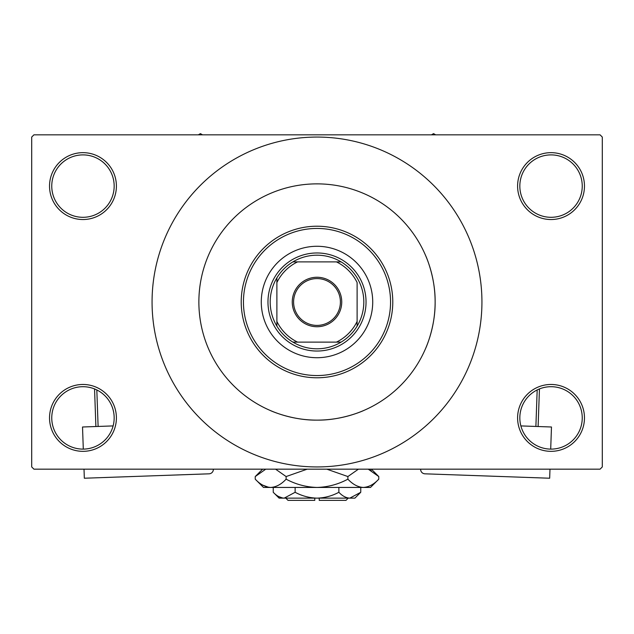 <?xml version="1.0" encoding="UTF-8"?>
<svg xmlns="http://www.w3.org/2000/svg" width="634" height="634" viewBox="0 0 634 634"><rect width="100%" height="100%" fill="white"/><g stroke="black" fill="none" stroke-linecap="round" stroke-linejoin="round"><path stroke-width="0.95" d="M517.598 417.901A33.436 33.436 0 0 1 551.033 384.466A33.436 33.436 0 0 1 584.469 417.901A33.436 33.436 0 0 1 551.033 451.337A33.436 33.436 0 0 1 517.598 417.901M582.242 417.901A31.201 31.201 0 0 0 551.033 386.7A31.201 31.201 0 0 0 519.832 417.901A31.201 31.201 0 0 0 551.033 449.11A31.201 31.201 0 0 0 582.242 417.901M49.531 417.901A33.436 33.436 0 0 1 82.967 384.466A33.436 33.436 0 0 1 116.402 417.901A33.436 33.436 0 0 1 82.967 451.337A33.436 33.436 0 0 1 49.531 417.901M114.168 417.901A31.201 31.201 0 0 0 82.967 386.7A31.201 31.201 0 0 0 51.758 417.901A31.201 31.201 0 0 0 82.967 449.11A31.201 31.201 0 0 0 114.168 417.901M49.531 186.095A33.436 33.436 0 0 1 82.967 152.659A33.436 33.436 0 0 1 116.402 186.095A33.436 33.436 0 0 1 82.967 219.53A33.436 33.436 0 0 1 49.531 186.095M114.168 186.095A31.201 31.201 0 0 0 82.967 154.894A31.201 31.201 0 0 0 51.758 186.095A31.201 31.201 0 0 0 82.967 217.303A31.201 31.201 0 0 0 114.168 186.095M517.598 186.095A33.436 33.436 0 0 1 551.033 152.659A33.436 33.436 0 0 1 584.469 186.095A33.436 33.436 0 0 1 551.033 219.53A33.436 33.436 0 0 1 517.598 186.095M582.242 186.095A31.201 31.201 0 0 0 551.033 154.894A31.201 31.201 0 0 0 519.832 186.095A31.201 31.201 0 0 0 551.033 217.303A31.201 31.201 0 0 0 582.242 186.095M363.718 410.499C364.13 410.372 342.265 420.485 316.992 420.128C291.727 420.477 269.838 410.364 270.282 410.499L270.623 410.65M425.644 348.375C423.869 352.203 435.463 329.3 435.13 301.998A118.13 118.13 0 0 0 317 183.868A118.13 118.13 0 0 0 198.87 301.998A118.13 118.13 0 0 0 317 420.128A118.13 118.13 0 0 0 435.13 301.998C435.463 274.72 423.869 251.785 425.644 255.621L425.501 255.28M152.065 301.998A164.935 164.935 0 0 0 317 466.941A164.935 164.935 0 0 0 481.935 301.998A164.935 164.935 0 0 0 317 137.063A164.935 164.935 0 0 0 152.065 301.998M600.073 469.168L33.927 469.168L31.7 466.941L31.7 137.063L33.927 134.828L600.073 134.828L602.3 137.063L602.3 466.941L600.073 469.168M261.279 301.998A55.721 55.721 0 0 0 317 357.719A55.721 55.721 0 0 0 372.721 301.998A55.721 55.721 0 0 0 317 246.277A55.721 55.721 0 0 0 261.279 301.998M390.552 301.998A73.552 73.552 0 0 0 317 228.446A73.552 73.552 0 0 0 243.448 301.998A73.552 73.552 0 0 0 317 375.55A73.552 73.552 0 0 0 390.552 301.998M241.221 301.998A75.779 75.779 0 0 1 317 226.219A75.779 75.779 0 0 1 392.779 301.998A75.779 75.779 0 0 1 317 377.785A75.779 75.779 0 0 1 241.221 301.998M435.13 301.998A118.13 118.13 0 0 0 317 183.868A118.13 118.13 0 0 0 198.87 301.998A118.13 118.13 0 0 0 317 420.128A118.13 118.13 0 0 0 435.13 301.998M317 277.256A24.742 24.742 0 0 1 341.742 301.998A24.742 24.742 0 0 1 317 326.74A24.742 24.742 0 0 1 292.258 301.998A24.742 24.742 0 0 1 317 277.256M317 325.401A23.403 23.403 0 0 0 340.403 301.998A23.403 23.403 0 0 0 317 278.595A23.403 23.403 0 0 0 293.597 301.998A23.403 23.403 0 0 0 317 325.401M357.116 277.89A46.805 46.805 0 0 0 341.108 261.882L336.432 261.882L341.108 261.882A46.805 46.805 0 0 0 292.892 261.882L297.568 261.882L292.892 261.882A46.805 46.805 0 0 0 276.884 326.106L276.884 321.43L276.884 326.106A46.805 46.805 0 0 0 341.108 342.122L336.432 342.122L341.108 342.122A46.805 46.805 0 0 0 357.116 326.106L357.116 282.566A44.578 44.578 0 0 0 336.432 261.882L297.568 261.882A44.578 44.578 0 0 0 276.884 282.566L276.884 321.43A44.578 44.578 0 0 0 297.568 342.122L336.432 342.122A44.578 44.578 0 0 0 357.116 321.43M317 351.038A49.032 49.032 0 0 1 267.968 301.998A49.032 49.032 0 0 1 317 252.966A49.032 49.032 0 0 1 366.04 301.998A49.032 49.032 0 0 1 317 351.038M357.124 277.89A46.805 46.805 0 0 1 357.124 326.106L357.124 321.43M292.892 342.122L297.568 342.122L292.892 342.122M276.884 277.89L276.884 282.566L276.884 277.89M435.653 134.828L433.569 133.631L431.485 134.828M202.515 134.828L200.431 133.631L198.347 134.828M113.121 425.913L82.523 426.999L83.3 449.102M213.365 469.168L213.373 469.208A4.462 4.462 0 0 1 209.069 473.82L84.33 478.226L84.013 469.168M95.885 426.524L94.553 388.927M96.82 389.942L98.111 426.444M520.879 425.913L551.477 426.999L550.7 449.102M420.635 469.168L420.627 469.208A4.454 4.454 0 0 0 424.931 473.82L549.67 478.226L549.987 469.168M535.889 426.444L537.18 389.942M539.447 388.927L538.115 426.524M348.209 498.142L345.974 500.369L319.227 500.369L319.227 498.142M273.246 492.285L279.111 498.142L354.889 498.142L360.754 492.285L349.817 498.142C345.974 497.92 342.328 495.962 338.873 492.285C332.01 495.954 324.719 497.912 317 498.142C309.265 497.904 301.966 495.954 295.127 492.285L284.183 498.142C280.347 497.92 276.693 495.962 273.246 492.285L273.246 487.443M295.127 492.285L295.127 487.443M278.588 496.525L282.677 498.023L278.595 496.525M360.754 492.285L360.754 487.443M338.873 492.285L338.873 487.443M371.262 470.579L368.227 469.168L378.767 476.554L378.767 479.169L370.494 487.443L263.506 487.443L255.233 479.169L255.233 476.554L265.773 469.168M378.767 479.169C373.965 484.344 368.814 487.102 363.33 487.443C357.901 487.126 352.758 484.368 347.884 479.169C338.191 484.36 327.897 487.118 317 487.443C306.079 487.11 295.785 484.352 286.116 479.169C281.306 484.344 276.162 487.102 270.67 487.443C265.25 487.126 260.099 484.368 255.233 479.169M286.116 479.169L286.116 476.554L307.197 469.168M275.568 469.168L286.116 476.554M262.738 485.137L268.539 487.277M363.33 487.443L365.461 487.277L363.33 487.443M347.884 479.169L347.884 476.554L358.424 469.168M326.803 469.168L347.884 476.554M314.773 498.142L314.773 500.369L288.026 500.369L285.799 498.142M371.381 469.168L378.767 476.554M262.619 469.168L255.233 476.554"/></g></svg>
